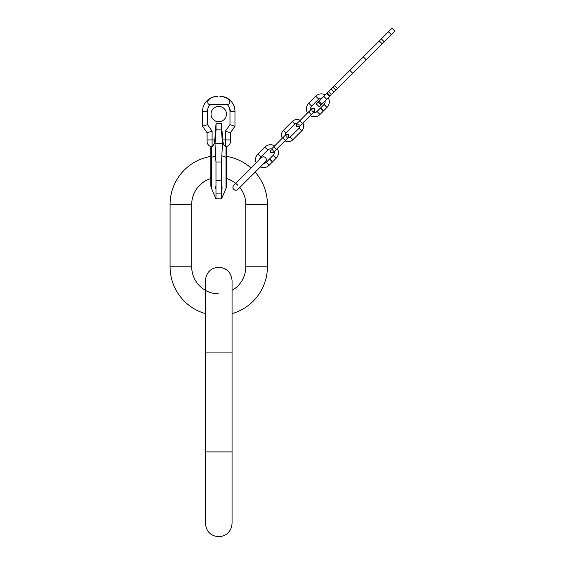 <?xml version="1.0" encoding="UTF-8"?>
<svg xmlns="http://www.w3.org/2000/svg" width="565" height="565" viewBox="0 0 565 565"><rect width="100%" height="100%" fill="white"/><g stroke="black" fill="none" stroke-linecap="round" stroke-linejoin="round"><path stroke-width="0.85" d="M218.747 293.849A27.035 27.035 0 0 1 191.712 266.807L191.712 204.424A27.035 27.035 0 0 1 211.487 178.378M205.434 313.617A48.661 48.661 0 0 1 170.079 266.807L170.079 204.424A48.661 48.661 0 0 1 210.844 156.406M239.814 187.474A27.035 27.035 0 0 1 245.782 204.424L245.782 266.807A27.035 27.035 0 0 1 232.06 290.339M265.508 161.774L237.865 189.423C236.488 190.546 235.118 190.546 233.748 189.423C232.618 188.046 232.618 186.676 233.748 185.306L261.39 157.656C262.767 156.526 264.137 156.526 265.508 157.656C266.638 159.033 266.638 160.404 265.508 161.774L263.827 163.454A3.786 3.786 0 0 0 266.157 162.36L269.095 165.305A7.945 7.945 0 0 1 260.31 166.972L255.154 172.127A48.661 48.661 0 0 1 267.407 204.424L267.407 266.807A48.661 48.661 0 0 1 232.06 313.617M226.007 178.378A27.035 27.035 0 0 1 237.865 185.306M221.452 123.375L216.042 123.375L216.042 129.851L221.452 129.851L221.452 123.375L222.688 139.951C223.055 143.468 223.966 145.636 225.4 146.462L226 146.568A4.993 4.993 0 0 0 230.393 141.617L230.393 139.951L230.393 141.617A4.993 4.993 0 0 1 226.65 146.448L226.65 156.406A48.661 48.661 0 0 1 251.037 168.01M211.487 188.406L215.978 198.859L215.978 161.993L215.491 155.792L211.487 157.409L211.487 188.406A7.903 7.903 0 0 1 210.844 185.285L210.844 146.448L211.494 146.568A4.993 4.993 0 0 1 207.101 141.617L207.101 132.761L212.094 131.186L212.094 139.951L214.806 139.951C214.439 143.468 213.528 145.636 212.094 146.462L211.494 146.568A4.993 4.993 0 0 1 207.101 141.617A4.993 4.993 0 0 0 210.844 146.448L211.487 146.568L210.844 146.448L210.844 157.953L210.844 146.448A4.993 4.993 0 0 1 207.101 141.617L207.101 139.951L212.094 139.951L212.094 146.462M226.65 178.568L226.65 185.285A7.903 7.903 0 0 1 226.007 188.406L226.007 157.409A7.903 1.37 0 0 1 226.65 157.953M225.4 146.462L226 146.568L225.4 146.462L225.4 131.186L230.393 132.761L230.393 139.951L222.688 139.951M215.449 186.196L215.463 188.646M215.978 198.859L221.515 198.859L221.515 193.915L215.978 193.915M222.045 186.196L222.031 188.646M221.515 193.915L221.515 161.993L222.476 143.567L215.018 143.567L215.491 155.792M221.515 180.426L215.978 180.426M221.515 161.993L215.978 161.993M216.042 123.375L214.806 139.951M216.042 129.851L215.018 143.567M226 146.568A4.993 4.993 0 0 0 230.393 141.617A4.993 4.993 0 0 1 226.65 146.448L226.007 146.568L226.65 146.448L226.007 146.568L226.007 157.409L222.003 155.792M221.452 129.851L222.476 143.567M222.2 96.467L219.827 96.276C232.554 97.505 230.654 105.507 227.151 104.391L210.342 104.391A10.149 10.149 0 0 0 207.517 111.418L207.517 124.653L212.094 131.186M211.049 114.081A7.698 7.698 0 0 0 218.747 121.772A7.698 7.698 0 0 0 226.438 114.081A7.698 7.698 0 0 0 218.747 106.382A7.698 7.698 0 0 0 211.049 114.081M215.293 96.467L217.666 96.276C204.94 97.505 206.839 105.507 210.342 104.391M226.699 97.929L228.698 99.15M232.067 102.498L233.063 104.059M233.303 104.518L234.214 106.7M230.725 111.418A12.388 12.388 0 0 0 229.56 108.544M207.934 108.544A12.388 12.388 0 0 0 206.769 111.418M210.794 97.929L208.789 99.15M205.427 102.498L204.431 104.059M204.191 104.518L203.28 106.7M221.339 96.354A15.142 15.142 0 0 1 234.969 111.418L234.969 126.228L229.976 124.653L225.4 131.186M234.969 126.228L230.393 132.761M216.155 96.354A15.142 15.142 0 0 0 202.524 111.418L202.524 126.228L207.517 124.653M202.524 126.228L207.101 132.761M274.131 151.681A3.786 3.786 0 0 1 273.156 155.361L269.802 158.716L272.747 161.661L276.094 158.306A7.945 7.945 0 0 0 277.26 148.553L284.965 140.847A6.653 6.653 0 0 0 292.861 139.717L301.682 130.896A6.653 6.653 0 0 0 302.819 122.993M274.618 145.904A7.945 7.945 0 0 0 264.865 147.07L257.866 154.068A7.945 7.945 0 0 0 256.192 162.854M273.156 150.008L270.508 150.008L270.508 152.656L273.156 152.656L273.156 150.008A3.786 3.786 0 0 0 267.803 150.008L260.804 157.013A3.786 3.786 0 0 0 259.709 159.337M266.157 162.36L269.512 159.012L272.45 161.95L269.095 165.305M325.313 94.913A7.945 7.945 0 0 0 315.743 96.191L308.744 103.19A7.945 7.945 0 0 0 307.579 112.944L300.17 120.352A6.653 6.653 0 0 0 292.274 121.482L283.453 130.303A6.653 6.653 0 0 0 282.316 138.206M297.232 123.29A2.91 2.91 0 0 0 294.923 124.13L286.095 132.952A2.91 2.91 0 0 0 285.254 135.268L286.095 134.421L286.095 137.069L288.743 137.069L288.743 134.421L286.095 134.421L271.483 149.04M287.903 137.909A2.91 2.91 0 0 0 290.212 137.069L299.04 128.248A2.91 2.91 0 0 0 299.881 125.931M325.066 101.043A3.786 3.786 0 0 1 324.035 104.483L320.687 107.837L323.625 110.775L326.98 107.421A7.945 7.945 0 0 0 328.251 97.858M322.128 98.098A3.786 3.786 0 0 0 318.681 99.129L311.682 106.128A3.786 3.786 0 0 0 310.715 109.808L311.979 108.544L311.979 111.185L314.627 111.185L314.627 108.544L311.979 108.544L296.392 124.13L299.04 124.13L299.04 126.779L296.392 126.779L296.392 124.13M310.227 115.592A7.945 7.945 0 0 0 319.981 114.427L323.328 111.072L320.39 108.127L317.036 111.482L319.981 114.427M313.356 112.456A3.786 3.786 0 0 0 317.036 111.482M318.243 101.99L321.181 104.928L319.267 106.842L316.322 103.904L327.234 92.992L331.217 89.016L334.155 91.954L329.685 96.424L326.747 93.479M321.181 104.928L329.685 96.424M331.217 89.016L334.6 85.626L337.538 88.571L334.155 91.954M337.538 88.571L352.772 73.337L349.834 70.392L381.326 38.9L391.976 28.25L394.921 31.188L352.772 73.337M334.6 85.626L349.834 70.392M218.747 352.08L232.06 352.08L232.06 280.537C231.269 272.45 226.833 268.015 218.747 267.224C210.66 268.015 206.225 272.45 205.434 280.537L205.434 352.08L218.747 352.08M205.434 352.08L205.434 451.901L232.06 451.901L232.06 352.08M170.079 204.424L191.712 204.424M170.079 266.807L191.712 266.807M267.407 266.807L245.782 266.807M267.407 204.424L245.782 204.424M210.844 157.953A7.903 1.37 180 0 1 211.487 157.409L211.487 146.568M227.151 104.391A10.149 10.149 0 0 1 229.976 111.418L229.976 124.653M229.976 111.418L234.969 111.418M207.517 111.418L202.524 111.418M273.156 155.361L276.094 158.306M267.803 150.008L264.865 147.07M260.804 157.013L257.866 154.068M282.712 137.804L285.36 140.452L276.539 149.273L273.891 146.632M290.212 137.069L292.861 139.717M286.095 132.952L283.453 130.303M294.923 124.13L292.274 121.482M299.04 128.248L301.682 130.896M308.596 111.927L311.244 114.568L302.423 123.396L299.775 120.748M324.035 104.483L326.98 107.421M318.681 99.129L315.743 96.191M311.682 106.128L308.744 103.19M388.445 31.781L391.39 34.719M381.326 38.9L384.264 41.845M379.299 40.927L382.244 43.865M366.268 59.841L363.33 56.896M323.83 96.396L326.775 99.334M328.555 91.678L331.493 94.616M333.004 87.222L335.942 90.167M318.914 101.312L321.859 104.25M205.434 451.901L205.434 523.437C206.225 531.524 210.66 535.959 218.747 536.75C226.833 535.959 231.269 531.524 232.06 523.437L232.06 451.901M226.007 188.406L221.515 198.859M226.65 185.285L226.65 146.448M276.539 149.273L273.156 152.656M285.36 140.452L288.743 137.069M302.423 123.396L299.04 126.779M311.244 114.568L314.627 111.185M330.179 95.93L327.234 92.992"/></g></svg>

